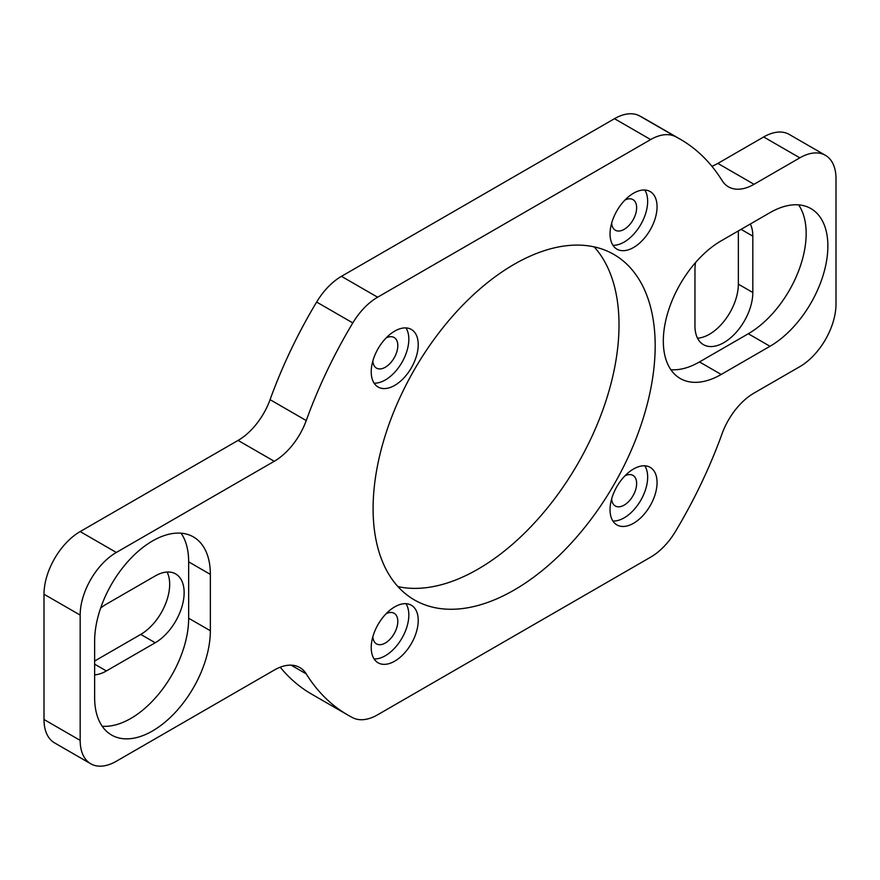 <?xml version="1.0" encoding="UTF-8"?>
<svg xmlns="http://www.w3.org/2000/svg" width="880" height="880" viewBox="0 0 880 880"><rect width="100%" height="100%" fill="white"/><g stroke="black" fill="none" stroke-linecap="round" stroke-linejoin="round"><path stroke-width="1.32" d="M624.932 200.068A17.666 10.197 -60 0 1 632.984 199.628A17.666 10.197 -60 0 1 635.69 213.785A17.666 10.197 -60 0 1 624.151 229.35A17.666 10.197 -60 0 1 615.318 230.219A17.666 10.197 -60 0 1 611.677 223.025M386.1 337.964A17.666 10.197 -60 0 1 394.152 337.513A17.666 10.197 -60 0 1 396.858 351.67A17.666 10.197 -60 0 1 385.319 367.235A17.666 10.197 -60 0 1 376.486 368.115A17.666 10.197 -60 0 1 372.856 360.921M624.932 475.849A17.666 10.197 -60 0 1 632.984 475.398A17.666 10.197 -60 0 1 635.69 489.555A17.666 10.197 -60 0 1 624.151 505.131A17.666 10.197 -60 0 1 615.318 506A17.666 10.197 -60 0 1 611.677 498.806M386.1 613.734A17.666 10.197 -60 0 1 394.152 613.283A17.666 10.197 -60 0 1 396.858 627.451A17.666 10.197 -60 0 1 385.319 643.016A17.666 10.197 -60 0 1 376.486 643.885A17.666 10.197 -60 0 1 372.856 636.691M397.98 586.619A199.463 115.159 120 0 0 577.709 463.881A199.463 115.159 120 0 0 594.132 246.873M280.214 667.216A332.442 191.939 120 0 0 311.751 694.21L347.919 715.088A332.442 191.939 120 0 0 352.803 717.739A51.139 29.524 120 0 0 377.619 714.802L650.65 557.161A51.139 29.524 120 0 0 675.477 531.443A332.442 191.939 120 0 0 722.04 433.818A51.139 29.524 -60 0 1 754.028 393.085L799.832 366.641A51.139 29.524 120 0 0 836 303.996L836 178.717A51.139 29.524 120 0 0 825.407 155.309A51.139 29.524 120 0 0 799.832 157.839L754.028 184.294A51.139 29.524 -60 0 1 728.453 186.824A51.139 29.524 -60 0 1 722.04 180.488A332.442 191.939 120 0 0 680.35 139.282A332.442 191.939 120 0 0 675.477 136.631A51.139 29.524 120 0 0 650.65 139.568L377.619 297.209A51.139 29.524 120 0 0 352.803 322.927A332.442 191.939 120 0 0 306.24 420.552A51.139 29.524 -60 0 1 274.252 461.285L238.084 440.407A51.139 29.524 120 0 0 270.072 399.663L306.24 420.552M44 719.499L80.168 740.377A51.139 29.524 120 0 0 90.761 763.785L54.593 742.907A51.139 29.524 -60 0 1 44 719.499L44 594.22A51.139 29.524 -60 0 1 80.168 531.575L238.084 440.407M352.803 322.927L316.635 302.049A332.442 191.939 120 0 0 270.072 399.663M316.635 302.049A51.139 29.524 -60 0 1 341.451 276.331L377.619 297.209M650.65 139.568L614.493 118.69L341.451 276.331M614.493 118.69A51.139 29.524 -60 0 1 639.309 115.753L675.477 136.631M680.35 139.282L644.193 118.404A332.442 191.939 120 0 0 639.309 115.753M711.898 166.276A51.139 29.524 120 0 0 717.86 163.405L754.028 184.294M799.832 157.839L763.675 136.961L717.86 163.405M763.675 136.961A51.139 29.524 -60 0 1 789.239 134.431L825.407 155.309M167.112 572.033A40.92 23.628 -60 0 1 140.745 634.414L94.633 661.034M697.521 338.184A40.92 23.628 -60 0 0 738.353 284.163L738.353 230.923M798.6 204.864A81.829 47.245 120 0 1 748.297 333.751L699.479 361.933L721.182 374.462L770 346.28A81.829 47.245 120 0 0 823.46 274.164A81.829 47.245 120 0 0 810.92 208.593A81.829 47.245 120 0 0 770 212.652L721.182 240.834A81.829 47.245 120 0 0 667.722 312.95A81.829 47.245 120 0 0 680.262 378.521A81.829 47.245 120 0 0 721.182 374.462M670.879 369.721A81.829 47.245 120 0 0 699.479 361.933M738.353 284.163L752.818 292.512L752.818 236.137A40.92 23.628 -60 0 0 750.332 224.004M752.818 292.512A40.92 23.628 -60 0 1 734.965 333.685A40.92 23.628 -60 0 1 703.428 344.652A40.92 23.628 -60 0 1 694.958 325.919L694.958 269.544A40.92 23.628 -60 0 1 695.541 262.559M394.724 331.1A33.242 19.195 120 0 0 373.01 360.393A33.242 19.195 120 0 0 378.103 387.024A33.242 19.195 120 0 0 411.345 367.84A33.242 19.195 120 0 0 411.345 329.45A33.242 19.195 120 0 0 394.724 331.1M633.556 468.985A33.242 19.195 120 0 0 611.831 498.278A33.242 19.195 120 0 0 616.935 524.92A33.242 19.195 120 0 0 650.177 505.725A33.242 19.195 120 0 0 650.177 467.335A33.242 19.195 120 0 0 633.556 468.985M633.556 193.204A33.242 19.195 120 0 0 611.831 222.508A33.242 19.195 120 0 0 616.935 249.139A33.242 19.195 120 0 0 650.177 229.944A33.242 19.195 120 0 0 650.177 191.565A33.242 19.195 120 0 0 633.556 193.204M394.724 606.87A33.242 19.195 120 0 0 373.01 636.174A33.242 19.195 120 0 0 378.103 662.805A33.242 19.195 120 0 0 411.345 643.61A33.242 19.195 120 0 0 411.345 605.231A33.242 19.195 120 0 0 394.724 606.87M90.761 763.785A51.139 29.524 120 0 0 116.325 761.255L274.252 670.076A51.139 29.524 -60 0 1 299.827 667.546A51.139 29.524 -60 0 1 306.24 673.882A332.442 191.939 120 0 0 347.919 715.088M80.168 531.575L116.325 552.464L274.252 461.285M116.325 552.464A51.139 29.524 120 0 0 80.168 615.098L44 594.22M80.168 740.377L80.168 615.098M514.14 264.319A199.463 115.159 120 0 0 383.834 440.088A199.463 115.159 120 0 0 414.403 599.929A199.463 115.159 120 0 0 613.866 484.77A199.463 115.159 120 0 0 613.866 254.441A199.463 115.159 120 0 0 514.14 264.319M94.633 697.576A81.829 47.245 120 0 0 111.573 735.031A81.829 47.245 120 0 0 174.636 713.108A81.829 47.245 120 0 0 210.353 630.762L210.353 574.387A81.829 47.245 120 0 0 193.413 536.921A81.829 47.245 120 0 0 130.35 558.844A81.829 47.245 120 0 0 94.633 641.201L94.633 697.576M102.19 726.231A81.829 47.245 120 0 0 188.661 618.233L188.661 561.858A81.829 47.245 120 0 0 181.093 533.192M100.617 608.135A40.92 23.628 -60 0 1 106.381 604.142L155.21 575.949A40.92 23.628 -60 0 1 175.659 573.925A40.92 23.628 -60 0 1 181.94 606.705A40.92 23.628 -60 0 1 155.21 642.763L106.381 670.956A40.92 23.628 -60 0 1 94.633 674.861M405.966 603.691A33.242 19.195 -60 0 1 401.94 638.187A33.242 19.195 -60 0 1 374.077 658.922M644.798 465.806A33.242 19.195 -60 0 1 640.772 500.302A33.242 19.195 -60 0 1 612.909 521.026M405.966 327.91A33.242 19.195 -60 0 1 401.94 362.406A33.242 19.195 -60 0 1 374.077 383.141M644.798 190.025A33.242 19.195 -60 0 1 640.772 224.521A33.242 19.195 -60 0 1 612.909 245.256M306.24 673.882L291.126 665.159M188.661 561.858L210.353 574.387M188.661 618.233L210.353 630.762M748.297 333.751L770 346.28M94.633 664.169L106.381 670.956M140.745 634.414L155.21 642.763M741.07 229.35L752.818 236.137"/></g></svg>
